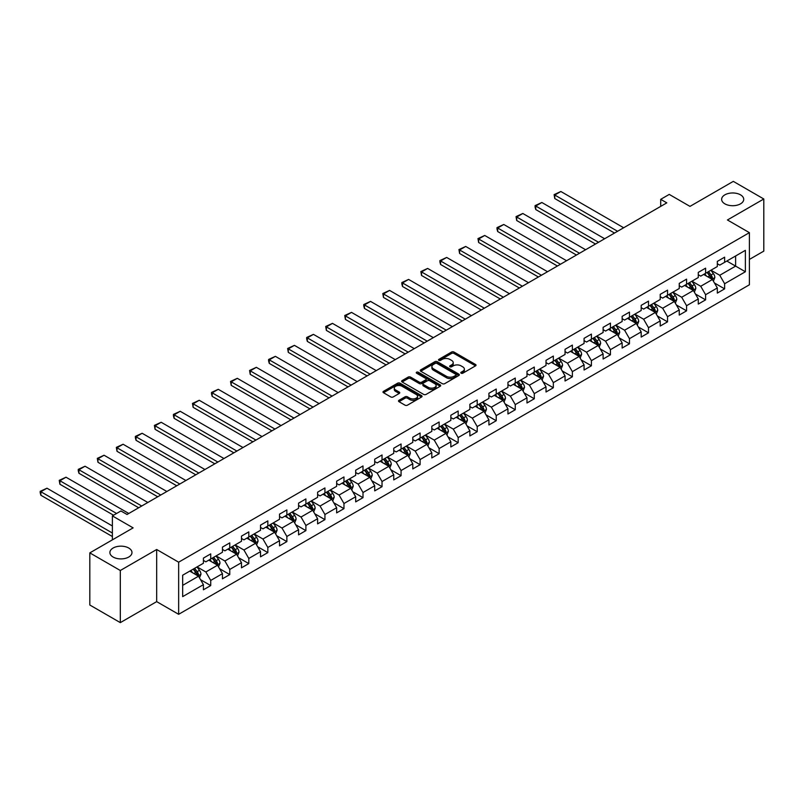 <?xml version="1.0" encoding="UTF-8"?>
<svg xmlns="http://www.w3.org/2000/svg" width="804" height="804" viewBox="0 0 804 804"><rect width="100%" height="100%" fill="white"/><g stroke="black" fill="none" stroke-linecap="round" stroke-linejoin="round"><path stroke-width="1.21" d="M461.134 373.207A1.186 0.683 0 0 0 462.802 373.207L475.526 365.86A1.698 0.975 0 0 0 476.028 365.167A1.698 0.975 0 0 0 475.526 364.483L453.979 352.031A1.698 0.975 0 0 0 451.577 352.031L438.853 359.378A1.186 0.683 0 0 0 440.532 360.353L442.18 359.398A5.417 3.126 0 0 1 449.838 359.398L451.637 360.433A5.417 3.126 0 0 1 453.225 362.644A5.417 3.126 0 0 1 451.637 364.865L449.989 365.81A1.186 0.683 0 0 0 451.667 366.775L453.315 365.83A5.417 3.126 0 0 1 460.983 365.83L462.772 366.865A5.417 3.126 0 0 1 464.36 369.076A5.417 3.126 0 0 1 462.772 371.287L461.134 372.242A1.186 0.683 0 0 0 461.134 373.207L461.134 372.242M128.74 548.026A11.045 6.372 0 0 0 116.711 546.64A11.045 6.372 0 0 0 109.887 552.529A11.045 6.372 0 0 0 113.123 557.041A11.045 6.372 0 0 0 125.163 558.418A11.045 6.372 0 0 0 131.977 552.529A11.045 6.372 0 0 0 128.74 548.026M740.494 194.829A11.045 6.372 0 0 0 728.464 193.452A11.045 6.372 0 0 0 721.64 199.342A11.045 6.372 0 0 0 724.876 203.844A11.045 6.372 0 0 0 736.916 205.231A11.045 6.372 0 0 0 743.73 199.342A11.045 6.372 0 0 0 740.494 194.829M399.005 400.291A1.698 0.975 0 0 0 398.513 400.985A1.698 0.975 0 0 0 399.005 401.678L405.055 405.176A1.698 0.975 0 0 0 407.447 405.176L421.577 397.015A1.698 0.975 0 0 0 422.07 396.322A1.698 0.975 0 0 0 421.577 395.628L400.02 383.186A1.698 0.975 0 0 0 397.628 383.186L383.498 391.347A1.698 0.975 0 0 0 382.995 392.03A1.698 0.975 0 0 0 383.498 392.724L390.804 396.945A1.698 0.975 0 0 0 393.196 396.945L399.246 393.447A1.698 0.975 0 0 0 399.739 392.764A1.698 0.975 0 0 0 399.246 392.071L395.618 389.98A4.533 2.613 0 0 1 394.292 388.131A4.533 2.613 0 0 1 397.086 385.709A4.533 2.613 0 0 1 402.03 386.282L416.221 394.473A4.533 2.613 0 0 1 417.547 396.322A4.533 2.613 0 0 1 414.753 398.734A4.533 2.613 0 0 1 409.809 398.171L407.447 396.804A1.698 0.975 0 0 0 405.055 396.804L399.005 400.291L399.005 401.678M749.398 259.431L763.8 251.119L763.8 198.99L733.298 181.372L689.983 206.387L669.24 194.407L660.707 199.342L666.807 202.859L127.032 514.49L120.932 510.972L112.389 515.907L112.389 539.856M120.319 570.498L120.319 622.628L156.679 601.633L156.679 549.504L120.319 570.498L89.817 552.881L133.132 527.876L112.389 515.907M156.679 549.504L178.649 562.187L749.398 232.657L749.398 284.787L178.649 614.306L178.649 562.187M763.8 198.99L727.439 219.974L749.398 232.657M442.3 383.669A1.698 0.975 0 0 0 444.692 383.669L458.823 375.508A1.698 0.975 0 0 0 459.315 374.815A1.698 0.975 0 0 0 458.823 374.121L437.265 361.679A1.698 0.975 0 0 0 434.874 361.679L420.743 369.84A1.698 0.975 0 0 0 420.241 370.533A1.698 0.975 0 0 0 420.743 371.217L442.3 383.669M417.085 373.468A1.186 0.683 0 0 1 418.281 373.629L440.18 386.272L426.07 394.422A1.698 0.975 0 0 1 423.678 394.422L402.121 381.97L402.121 380.593A1.698 0.975 0 0 0 401.618 381.287A1.698 0.975 0 0 0 402.121 381.97M402.121 380.593L408.161 377.096A1.698 0.975 0 0 1 410.563 377.096L419.306 382.151A1.698 0.975 0 0 0 421.698 382.151L425.708 379.83A1.698 0.975 0 0 0 426.21 379.136A1.698 0.975 0 0 0 425.708 378.443L416.613 373.197A1.186 0.683 0 0 1 418.281 372.222L440.2 384.875A1.698 0.975 0 0 1 440.692 385.568A1.698 0.975 0 0 1 440.2 386.262L440.2 384.875M120.319 622.628L89.817 605.01L89.817 552.881M200.548 579.684L210.728 585.573L210.728 580.428L222.447 573.664L222.447 578.81L229.763 574.579L229.763 569.443L241.481 562.679L241.481 567.815L248.798 563.594L248.798 558.448L260.516 551.685L260.516 556.83L267.832 552.599L267.832 547.464L279.541 540.7L279.541 545.846L286.867 541.615L286.867 536.469L298.575 529.705L298.575 534.851L305.902 530.63L305.902 525.484L317.61 518.721L317.61 523.866L324.937 519.635L324.937 514.5L336.645 507.736L336.645 512.872L343.971 508.651L343.971 503.505L355.68 496.741L355.68 501.887L362.996 497.656L362.996 492.52L374.714 485.757L374.714 490.892L382.031 486.671L382.031 481.526L393.749 474.762L393.749 479.908L401.065 475.687L401.065 470.541L412.784 463.777L412.784 468.923L420.1 464.692L420.1 459.546L431.808 452.793L431.808 457.928L439.135 453.707L439.135 448.562L450.843 441.798L450.843 446.944L458.169 442.713L458.169 437.577L469.878 430.813L469.878 435.949L477.204 431.728L477.204 426.582L488.912 419.819L488.912 424.964L496.229 420.733L496.229 415.598L507.947 408.834L507.947 413.98L515.264 409.749L515.264 404.603L526.982 397.839L526.982 402.985L534.298 398.764L534.298 393.618L546.016 386.855L546.016 392L553.333 387.769L553.333 382.634L565.051 375.87L565.051 381.006L572.368 376.785L572.368 371.639L584.076 364.875L584.076 370.021L591.402 365.79L591.402 360.654L603.111 353.891L603.111 359.026L610.437 354.805L610.437 349.66L622.145 342.896L622.145 348.042L629.472 343.821L629.472 338.675L641.18 331.911L641.18 337.057L648.496 332.826L648.496 327.68L660.215 320.927L660.215 326.062L667.531 321.841L667.531 316.696L679.249 309.932L679.249 315.078L686.566 310.846L686.566 305.711L698.284 298.947L698.284 304.083L705.6 299.862L705.6 294.716L717.319 287.953L717.319 293.098L724.635 288.867L724.635 283.732L745.378 271.752L745.378 250.335L735.62 255.973L735.62 266.114L745.378 271.752M210.728 585.573L203.412 589.794L203.412 584.659L182.669 596.628L182.669 575.212L203.412 563.242L203.412 558.097L210.728 553.876L210.728 559.011L222.447 552.247L222.447 547.112L229.763 542.881L229.763 548.026L241.481 541.263L241.481 536.117L248.798 531.896L248.798 537.032L260.516 530.278L260.516 525.133L267.832 520.902L267.832 526.047L279.541 519.284L279.541 514.138L286.867 509.917L286.867 515.062L298.575 508.299L298.575 503.153L305.902 498.922L305.902 504.068L317.61 497.304L317.61 492.169L324.937 487.938L324.937 493.083L336.645 486.319L336.645 481.174L343.971 476.953L343.971 482.088L355.68 475.325L355.68 470.189L362.996 465.958L362.996 471.104L374.714 464.34L374.714 459.195L382.031 454.974L382.031 460.109L393.749 453.355L393.749 448.21L401.065 443.979L401.065 449.124L412.784 442.361L412.784 437.225L420.1 432.994L420.1 438.14L431.808 431.376L431.808 426.231L439.135 422.01L439.135 427.145L450.843 420.381L450.843 415.246L458.169 411.015L458.169 416.16L469.878 409.397L469.878 404.251L477.204 400.03L477.204 405.166L488.912 398.412L488.912 393.267L496.229 389.035L496.229 394.181L507.947 387.417L507.947 382.272L515.264 378.051L515.264 383.196L526.982 376.433L526.982 371.287L534.298 367.056L534.298 372.202L546.016 365.438L546.016 360.303L553.333 356.071L553.333 361.217L565.051 354.453L565.051 349.308L572.368 345.087L572.368 350.222L584.076 343.459L584.076 338.323L591.402 334.092L591.402 339.238L603.111 332.474L603.111 327.328L610.437 323.107L610.437 328.243L622.145 321.489L622.145 316.344L629.472 312.113L629.472 317.258L641.18 310.495L641.18 305.359L648.496 301.128L648.496 306.274L660.215 299.51L660.215 294.364L667.531 290.143L667.531 295.279L679.249 288.515L679.249 283.38L686.566 279.149L686.566 284.294L698.284 277.531L698.284 272.385L705.6 268.164L705.6 273.3L717.319 266.546L717.319 261.401L724.635 257.169L724.635 262.315L745.378 250.335M208.779 560.137L217.562 565.212L205.854 571.976L197.07 566.9M203.412 560.418L205.854 561.835L210.728 559.011M205.854 571.976L210.728 580.428M217.562 565.212L222.447 573.664M227.813 549.152L236.597 554.227L224.889 560.991L216.105 555.916M222.447 549.433L224.889 550.841L229.763 548.026M224.889 560.991L229.763 569.443M236.597 554.227L241.481 562.679M246.848 538.167L255.632 543.233L243.924 549.996L235.13 544.921M241.481 538.449L243.924 539.856L248.798 537.032M243.924 549.996L248.798 558.448M255.632 543.233L260.516 551.685M265.883 527.173L274.666 532.248L262.948 539.012L254.164 533.936M260.516 527.454L262.948 528.861L267.832 526.047M262.948 539.012L267.832 547.464M274.666 532.248L279.541 540.7M284.917 516.188L293.701 521.253L281.983 528.017L273.199 522.952M279.541 516.469L281.983 517.876L286.867 515.062M281.983 528.017L286.867 536.469M293.701 521.253L298.575 529.705M303.942 505.193L312.736 510.269L301.018 517.032L292.234 511.957M298.575 505.475L301.018 506.892L305.902 504.068M301.018 517.032L305.902 525.484M312.736 510.269L317.61 518.721M322.977 494.209L331.761 499.284L320.052 506.038L311.269 500.972M317.61 494.49L320.052 495.897L324.937 493.083M320.052 506.038L324.937 514.5M331.761 499.284L336.645 507.736M342.012 483.214L350.795 488.289L339.087 495.053L330.303 489.978M336.645 483.505L339.087 484.912L343.971 482.088M339.087 495.053L343.971 503.505M350.795 488.289L355.68 496.741M361.046 472.229L369.83 477.305L358.122 484.068L349.338 478.993M355.68 472.511L358.122 473.918L362.996 471.104M358.122 484.068L362.996 492.52M369.83 477.305L374.714 485.757M380.081 461.245L388.865 466.31L377.156 473.074L368.373 468.008M374.714 461.526L377.156 462.933L382.031 460.109M377.156 473.074L382.031 481.526M388.865 466.31L393.749 474.762M399.116 450.25L407.899 455.325L396.191 462.089L387.397 457.014M393.749 450.531L396.191 451.938L401.065 449.124M396.191 462.089L401.065 470.541M407.899 455.325L412.784 463.777M418.15 439.265L426.934 444.331L415.216 451.094L406.432 446.029M412.784 439.547L415.216 440.954L420.1 438.14M415.216 451.094L420.1 459.546M426.934 444.331L431.808 452.793M437.185 428.271L445.969 433.346L434.25 440.11L425.467 435.034M431.808 428.552L434.25 429.969L439.135 427.145M434.25 440.11L439.135 448.562M445.969 433.346L450.843 441.798M456.21 417.286L465.003 422.361L453.285 429.125L444.501 424.05M450.843 417.567L453.285 418.974L458.169 416.16M453.285 429.125L458.169 437.577M465.003 422.361L469.878 430.813M475.244 406.301L484.028 411.367L472.32 418.13L463.536 413.055M469.878 406.583L472.32 407.99L477.204 405.166M472.32 418.13L477.204 426.582M484.028 411.367L488.912 419.819M494.279 395.307L503.063 400.382L491.355 407.146L482.571 402.07M488.912 395.588L491.355 396.995L496.229 394.181M491.355 407.146L496.229 415.598M503.063 400.382L507.947 408.834M513.314 384.322L522.097 389.387L510.389 396.151L501.606 391.086M507.947 384.603L510.389 386.01L515.264 383.196M510.389 396.151L515.264 404.603M522.097 389.387L526.982 397.839M532.348 373.327L541.132 378.403L529.424 385.166L520.64 380.091M526.982 373.609L529.424 375.026L534.298 372.202M529.424 385.166L534.298 393.618M541.132 378.403L546.016 386.855M551.383 362.343L560.167 367.418L548.459 374.172L539.665 369.106M546.016 362.624L548.459 364.031L553.333 361.217M548.459 374.172L553.333 382.634M560.167 367.418L565.051 375.87M570.418 351.348L579.202 356.423L567.483 363.187L558.7 358.112M565.051 351.629L567.483 353.046L572.368 350.222M567.483 363.187L572.368 371.639M579.202 356.423L584.076 364.875M589.453 340.363L598.236 345.439L586.518 352.202L577.734 347.127M584.076 340.645L586.518 342.052L591.402 339.238M586.518 352.202L591.402 360.654M598.236 345.439L603.111 353.891M608.477 329.379L617.271 334.444L605.553 341.208L596.769 336.132M603.111 329.66L605.553 331.067L610.437 328.243M605.553 341.208L610.437 349.66M617.271 334.444L622.145 342.896M627.512 318.384L636.296 323.459L624.587 330.223L615.804 325.148M622.145 318.665L624.587 320.072L629.472 317.258M624.587 330.223L629.472 338.675M636.296 323.459L641.18 331.911M646.547 307.399L655.33 312.465L643.622 319.228L634.838 314.163M641.18 307.681L643.622 309.088L648.496 306.274M643.622 319.228L648.496 327.68M655.33 312.465L660.215 320.927M665.581 296.405L674.365 301.48L662.657 308.244L653.873 303.168M660.215 296.686L662.657 298.103L667.531 295.279M662.657 308.244L667.531 316.696M674.365 301.48L679.249 309.932M684.616 285.42L693.4 290.495L681.691 297.249L672.908 292.184M679.249 285.701L681.691 287.108L686.566 284.294M681.691 297.249L686.566 305.711M693.4 290.495L698.284 298.947M703.651 274.435L712.434 279.501L700.726 286.264L691.932 281.189M698.284 274.717L700.726 276.124L705.6 273.3M700.726 286.264L705.6 294.716M712.434 279.501L717.319 287.953M726.826 261.049L735.62 266.114L719.751 275.28L710.967 270.204M717.319 263.722L719.751 265.129L724.635 262.315M719.751 275.28L724.635 283.732M156.679 601.633L178.649 614.306M660.707 199.342L660.707 206.387M182.669 585.362L198.528 576.197L189.744 571.131M198.528 576.197L203.412 584.659M714.444 282.988L724.635 288.867M695.41 293.983L705.6 299.862M676.385 304.967L686.566 310.846M657.35 315.952L667.531 321.841M638.316 326.947L648.496 332.826M619.281 337.931L629.472 343.821M600.246 348.926L610.437 354.805M581.212 359.911L591.402 365.79M562.177 370.905L572.368 376.785M543.142 381.89L553.333 387.769M524.118 392.875L534.298 398.764M505.083 403.869L515.264 409.749M486.048 414.854L496.229 420.733M467.013 425.849L477.204 431.728M447.979 436.833L458.169 442.713M428.944 447.818L439.135 453.707M409.909 458.813L420.1 464.692M390.875 469.797L401.065 475.687M371.85 480.792L382.031 486.671M352.815 491.777L362.996 497.656M333.781 502.771L343.971 508.651M314.746 513.756L324.937 519.635M295.711 524.741L305.902 530.63M276.676 535.735L286.867 541.615M257.642 546.72L267.832 552.599M238.607 557.715L248.798 563.594M219.582 568.699L229.763 574.579M461.607 373.378L462.772 372.704A5.417 3.126 0 0 0 464.36 370.483L464.36 369.076M453.225 362.644L453.225 364.061A5.417 3.126 0 0 1 451.637 366.272L450.461 366.946M475.526 364.483L475.526 365.86L453.979 353.438A1.698 0.975 0 0 0 451.577 353.438L439.326 360.514M458.803 375.518L437.265 363.086A1.698 0.975 0 0 0 434.874 363.086L420.763 371.237M455.828 375.297A1.186 0.683 0 0 0 455.828 374.332L436.904 363.408A1.186 0.683 0 0 0 435.235 363.408L433.497 364.413A5.417 3.126 0 0 0 431.909 366.624A5.417 3.126 0 0 0 433.497 368.835L446.431 376.302A5.417 3.126 0 0 0 454.089 376.302L455.828 375.297L455.828 376.714A1.186 0.683 0 0 0 456.18 376.222L456.18 374.815M431.909 366.624L431.909 368.031A5.417 3.126 0 0 0 433.497 370.242L433.497 368.835M455.828 376.714L454.089 377.709A5.417 3.126 0 0 1 446.431 377.709L433.497 370.242M402.141 381.99L408.161 378.503L408.161 377.096M426.21 379.136L426.21 380.543A1.698 0.975 0 0 1 425.708 381.237L421.698 383.558A1.698 0.975 0 0 1 419.306 383.558L410.563 378.503A1.698 0.975 0 0 0 408.161 378.503M428.371 387.387A4.533 2.613 0 0 0 433.316 387.95A4.533 2.613 0 0 0 436.11 385.538A4.533 2.613 0 0 0 434.783 383.689L429.778 380.794A1.698 0.975 0 0 0 427.386 380.794L423.376 383.116A1.698 0.975 0 0 0 422.884 383.809A1.698 0.975 0 0 0 423.376 384.493L428.371 387.387L428.371 388.794A4.533 2.613 0 0 0 433.316 389.357A4.533 2.613 0 0 0 436.11 386.945L436.11 385.538M422.884 383.809L422.884 385.216A1.698 0.975 0 0 0 423.376 385.91L423.376 384.493M428.371 388.794L423.376 385.91M417.547 396.322L417.547 397.729A4.533 2.613 0 0 1 414.753 400.151A4.533 2.613 0 0 1 409.809 399.578L407.447 398.211A1.698 0.975 0 0 0 405.055 398.211L399.025 401.688M394.292 388.131L394.292 389.538A4.533 2.613 0 0 0 395.618 391.387L395.618 389.98M399.246 392.071L399.246 393.447L395.618 391.387M421.557 397.025L400.02 384.593A1.698 0.975 0 0 0 397.628 384.593L383.518 392.734M713.399 281.169L714.846 277.521A4.573 2.643 -120 0 0 713.389 273.621L710.877 270.265M617.572 231.281L554.77 195.03L560.87 191.503L623.673 227.763M706.485 276.063L704.776 273.782M554.77 198.548L554.107 194.638L554.77 195.03L554.77 198.548L614.517 233.049M707.088 272.445L709.61 275.802A4.573 2.643 60 0 1 710.917 278.556L712.384 277.712A4.573 2.643 -120 0 0 711.068 274.958L708.555 271.601M707.409 272.265L710.203 275.993A2.332 1.347 60 0 1 710.625 276.697L712.384 277.712M554.107 194.638L560.87 191.503M694.365 292.164L695.812 288.505A4.573 2.643 -120 0 0 694.354 284.616L691.842 281.249M598.538 242.275L535.745 206.015L541.846 202.497L604.638 238.748M687.45 287.058L685.742 284.767M535.745 209.542L535.072 207.04L535.072 205.633L535.745 206.015L535.745 209.542L595.493 244.034M688.053 283.43L690.576 286.797A4.573 2.643 60 0 1 691.882 289.541L693.349 288.696A4.573 2.643 -120 0 0 692.043 285.953L689.52 282.586M688.375 283.249L691.169 286.978A2.332 1.347 60 0 1 691.591 287.681L693.349 288.696M535.072 205.633L541.846 202.497M675.33 303.148L676.787 299.49A4.573 2.643 -120 0 0 675.32 295.601L672.807 292.234M579.503 253.26L516.711 217.01L522.811 213.482L585.603 249.742M668.415 298.043L666.707 295.761M516.711 220.527L516.037 216.618L516.711 217.01L516.711 220.527L576.458 255.029M669.018 294.425L671.541 297.781A4.573 2.643 60 0 1 672.847 300.535L674.315 299.691A4.573 2.643 -120 0 0 673.008 296.937L670.486 293.581M669.34 294.234L672.134 297.962A2.332 1.347 60 0 1 672.556 298.676L674.315 299.691M516.037 216.618L522.811 213.482M656.295 314.143L657.752 310.485A4.573 2.643 -120 0 0 656.285 306.585L653.773 303.229M560.468 264.255L497.676 227.994L503.776 224.477L566.569 260.727M649.381 309.037L647.672 306.746M497.676 231.522L497.003 229.019L497.003 227.612L497.676 227.994L497.676 231.522L557.423 266.013M649.994 305.409L652.506 308.776A4.573 2.643 60 0 1 653.813 311.52L655.28 310.676A4.573 2.643 -120 0 0 653.974 307.932L651.451 304.565M650.305 305.229L653.099 308.957A2.332 1.347 60 0 1 653.521 309.661L655.28 310.676M497.003 227.612L503.776 224.477M637.26 325.128L638.718 321.469A4.573 2.643 -120 0 0 637.26 317.58L634.738 314.213M541.434 275.239L478.641 238.989L484.742 235.461L547.534 271.722M630.346 320.022L628.638 317.741M478.641 242.506L477.968 238.597L478.641 238.989L478.641 242.506L538.389 276.998M630.959 316.404L633.472 319.761A4.573 2.643 60 0 1 634.778 322.515L636.245 321.67A4.573 2.643 -120 0 0 634.939 318.917L632.416 315.55M631.271 316.213L634.065 319.942A2.332 1.347 60 0 1 634.487 320.655L636.245 321.67M477.968 238.597L484.742 235.461M618.236 336.112L619.683 332.464A4.573 2.643 -120 0 0 618.226 328.565L615.703 325.208M522.409 286.234L459.607 249.974L465.707 246.456L528.509 282.707M611.311 331.007L609.603 328.725M459.607 253.491L458.933 249.582L459.607 249.974L459.607 253.491L519.354 287.993M611.924 327.389L614.437 330.745A4.573 2.643 60 0 1 615.753 333.499L617.211 332.655A4.573 2.643 -120 0 0 615.904 329.901L613.382 326.545M612.246 327.208L615.03 330.936A2.332 1.347 60 0 1 615.462 331.64L617.211 332.655M458.933 249.582L465.707 246.456M599.201 347.107L600.648 343.449A4.573 2.643 -120 0 0 599.191 339.559L596.668 336.193M503.374 297.219L440.572 260.958L446.672 257.441L509.475 293.701M592.277 342.001L590.568 339.72M440.572 264.486L439.899 261.983L439.899 260.576L440.572 260.958L440.572 264.486L500.319 298.977M592.89 338.373L595.412 341.74A4.573 2.643 60 0 1 596.719 344.494L598.176 343.64A4.573 2.643 -120 0 0 596.869 340.896L594.357 337.529M593.211 338.193L596.005 341.921A2.332 1.347 60 0 1 596.427 342.635L598.176 343.64M439.899 260.576L446.672 257.441M580.166 358.092L581.614 354.433A4.573 2.643 -120 0 0 580.156 350.544L577.634 347.187M484.34 308.203L421.537 271.953L427.638 268.425L490.44 304.686M573.252 352.986L571.533 350.705M421.537 275.471L420.864 271.561L421.537 271.953L421.537 275.471L481.284 309.972M573.855 349.368L576.378 352.725A4.573 2.643 60 0 1 577.684 355.479L579.151 354.634A4.573 2.643 -120 0 0 577.835 351.881L575.322 348.524M574.177 349.187L576.971 352.916A2.332 1.347 60 0 1 577.393 353.619L579.151 354.634M420.864 271.561L427.638 268.425M561.132 369.086L562.579 365.428A4.573 2.643 -120 0 0 561.122 361.529L558.609 358.172M465.305 319.198L402.502 282.938L408.603 279.42L471.405 315.671M554.217 363.981L552.509 361.689M402.502 286.465L401.839 283.963L401.839 282.556L402.502 282.938L402.502 286.465L462.25 320.957M554.82 360.353L557.343 363.72A4.573 2.643 60 0 1 558.649 366.463L560.117 365.619A4.573 2.643 -120 0 0 558.8 362.875L556.288 359.509M555.142 360.172L557.936 363.9A2.332 1.347 60 0 1 558.358 364.604L560.117 365.619M401.839 282.556L408.603 279.42M542.097 380.071L543.544 376.413A4.573 2.643 -120 0 0 542.087 372.523L539.574 369.157M446.27 330.183L383.478 293.932L389.578 290.405L452.371 326.665M535.183 374.965L533.474 372.684M383.478 297.45L382.804 293.54L383.478 293.932L383.478 297.45L443.225 331.941M535.786 371.347L538.308 374.704A4.573 2.643 60 0 1 539.615 377.458L541.082 376.614A4.573 2.643 -120 0 0 539.775 373.86L537.253 370.503M536.107 371.157L538.901 374.885A2.332 1.347 60 0 1 539.323 375.599L541.082 376.614M382.804 293.54L389.578 290.405M523.062 391.066L524.52 387.407A4.573 2.643 -120 0 0 523.052 383.508L520.54 380.151M427.236 341.177L364.443 304.917L370.543 301.399L433.336 337.65M516.148 385.95L514.439 383.669M364.443 308.445L363.77 305.942L363.77 304.535L364.443 304.917L364.443 308.445L424.19 342.936M516.751 382.332L519.273 385.699A4.573 2.643 60 0 1 520.58 388.443L522.047 387.598A4.573 2.643 -120 0 0 520.741 384.845L518.218 381.488M517.072 382.151L519.866 385.88A2.332 1.347 60 0 1 520.288 386.583L522.047 387.598M363.77 304.535L370.543 301.399M504.028 402.05L505.485 398.392A4.573 2.643 -120 0 0 504.018 394.503L501.505 391.136M408.201 352.162L345.408 315.912L351.509 312.384L414.301 348.645M497.113 396.945L495.405 394.663M345.408 319.429L344.735 315.52L345.408 315.912L345.408 319.429L405.156 353.921M497.726 393.317L500.239 396.684A4.573 2.643 60 0 1 501.545 399.437L503.013 398.593A4.573 2.643 -120 0 0 501.706 395.839L499.183 392.473M498.038 393.136L500.832 396.864A2.332 1.347 60 0 1 501.254 397.578L503.013 398.593M344.735 315.52L351.509 312.384M484.993 413.035L486.45 409.387A4.573 2.643 -120 0 0 484.993 405.487L482.47 402.131M389.166 363.147L326.374 326.896L332.474 323.369L395.266 359.629M478.078 407.929L476.37 405.648M326.374 330.414L325.7 326.504L326.374 326.896L326.374 330.414L386.121 364.916M478.692 404.311L481.204 407.668A4.573 2.643 60 0 1 482.511 410.422L483.978 409.578A4.573 2.643 -120 0 0 482.671 406.824L480.149 403.467M479.003 404.131L481.797 407.859A2.332 1.347 60 0 1 482.219 408.563L483.978 409.578M325.7 326.504L332.474 323.369M465.968 424.03L467.415 420.371A4.573 2.643 -120 0 0 465.958 416.482L463.436 413.115M370.141 374.141L307.339 337.881L313.439 334.363L376.242 370.614M459.044 418.924L457.335 416.633M307.339 341.409L306.666 338.906L306.666 337.499L307.339 337.881L307.339 341.409L367.086 375.9M459.657 415.296L462.169 418.663A4.573 2.643 60 0 1 463.486 421.407L464.943 420.562A4.573 2.643 -120 0 0 463.637 417.819L461.124 414.452M459.978 415.115L462.772 418.844A2.332 1.347 60 0 1 463.194 419.547L464.943 420.562M306.666 337.499L313.439 334.363M446.934 435.014L448.381 431.356A4.573 2.643 -120 0 0 446.923 427.467L444.401 424.1M351.107 385.126L288.304 348.876L294.405 345.348L357.207 381.609M440.009 429.909L438.301 427.627M288.304 352.393L287.631 348.484L288.304 348.876L288.304 352.393L348.052 386.895M440.622 426.291L443.145 429.648A4.573 2.643 60 0 1 444.451 432.401L445.908 431.557A4.573 2.643 -120 0 0 444.602 428.803L442.089 425.447M440.944 426.1L443.738 429.838A2.332 1.347 60 0 1 444.16 430.542L445.908 431.557M287.631 348.484L294.405 345.348M427.899 446.009L429.346 442.351A4.573 2.643 -120 0 0 427.889 438.451L425.366 435.095M332.072 396.121L269.27 359.86L275.37 356.343L338.172 392.593M420.984 440.904L419.266 438.612M269.27 363.388L268.596 360.885L268.596 359.478L269.27 359.86L269.27 363.388L329.017 397.879M421.587 437.275L424.11 440.642A4.573 2.643 60 0 1 425.416 443.386L426.884 442.542A4.573 2.643 -120 0 0 425.567 439.798L423.055 436.431M421.909 437.095L424.703 440.823A2.332 1.347 60 0 1 425.125 441.527L426.884 442.542M268.596 359.478L275.37 356.343M408.864 456.994L410.311 453.335A4.573 2.643 -120 0 0 408.854 449.446L406.342 446.079M313.037 407.105L250.235 370.855L256.335 367.327L319.138 403.588M401.95 451.888L400.241 449.607M250.235 374.373L249.572 370.463L250.235 370.855L250.235 374.373L309.982 408.864M402.553 448.27L405.075 451.627A4.573 2.643 60 0 1 406.382 454.381L407.849 453.536A4.573 2.643 -120 0 0 406.533 450.783L404.02 447.416M402.874 448.079L405.668 451.808A2.332 1.347 60 0 1 406.09 452.521L407.849 453.536M249.572 370.463L256.335 367.327M389.829 467.978L391.277 464.33A4.573 2.643 -120 0 0 389.819 460.431L387.307 457.074M294.003 418.1L231.21 381.84L237.311 378.322L300.103 414.573M382.915 462.873L381.207 460.591M231.21 385.357L230.537 381.448L231.21 381.84L231.21 385.357L290.958 419.859M383.518 459.255L386.041 462.612A4.573 2.643 60 0 1 387.347 465.365L388.814 464.521A4.573 2.643 -120 0 0 387.508 461.767L384.985 458.411M383.84 459.074L386.634 462.802A2.332 1.347 60 0 1 387.056 463.506L388.814 464.521M230.537 381.448L237.311 378.322M370.795 478.973L372.252 475.315A4.573 2.643 -120 0 0 370.785 471.425L368.272 468.059M274.968 429.085L212.176 392.824L218.276 389.307L281.068 425.567M363.88 473.868L362.172 471.586M212.176 396.352L211.502 393.849L211.502 392.442L212.176 392.824L212.176 396.352L271.923 430.843M364.483 470.239L367.006 473.606A4.573 2.643 60 0 1 368.312 476.36L369.78 475.506A4.573 2.643 -120 0 0 368.473 472.762L365.951 469.395M364.805 470.059L367.599 473.787A2.332 1.347 60 0 1 368.021 474.501L369.78 475.506M211.502 392.442L218.276 389.307M351.76 489.958L353.217 486.299A4.573 2.643 -120 0 0 351.75 482.41L349.237 479.053M255.933 440.069L193.141 403.819L199.241 400.291L262.034 436.552M344.846 484.852L343.137 482.571M193.141 407.337L192.468 403.427L193.141 403.819L193.141 407.337L252.888 441.838M345.459 481.234L347.971 484.591A4.573 2.643 60 0 1 349.278 487.345L350.745 486.5A4.573 2.643 -120 0 0 349.438 483.747L346.916 480.39M345.77 481.053L348.564 484.782A2.332 1.347 60 0 1 348.986 485.485L350.745 486.5M192.468 403.427L199.241 400.291M332.725 500.952L334.183 497.294A4.573 2.643 -120 0 0 332.725 493.395L330.203 490.038M236.899 451.064L174.106 414.804L180.207 411.286L242.999 447.537M325.811 495.847L324.102 493.555M174.106 418.331L173.433 415.829L173.433 414.422L174.106 414.804L174.106 418.331L233.853 452.823M326.424 492.219L328.936 495.586A4.573 2.643 60 0 1 330.253 498.329L331.71 497.485A4.573 2.643 -120 0 0 330.404 494.741L327.881 491.375M326.736 492.038L329.529 495.766A2.332 1.347 60 0 1 329.952 496.47L331.71 497.485M173.433 414.422L180.207 411.286M313.701 511.937L315.148 508.279A4.573 2.643 -120 0 0 313.691 504.389L311.168 501.023M217.874 462.049L155.071 425.798L161.172 422.271L223.974 458.531M306.776 506.832L305.068 504.55M155.071 429.316L154.398 425.406L155.071 425.798L155.071 429.316L214.819 463.807M307.389 503.214L309.902 506.57A4.573 2.643 60 0 1 311.218 509.324L312.676 508.48A4.573 2.643 -120 0 0 311.369 505.726L308.857 502.369M307.711 503.023L310.505 506.751A2.332 1.347 60 0 1 310.927 507.465L312.676 508.48M154.398 425.406L161.172 422.271M294.666 522.932L296.113 519.273A4.573 2.643 -120 0 0 294.656 515.374L292.133 512.017M198.839 473.043L136.037 436.783L142.137 433.266L204.94 469.516M287.742 517.816L286.033 515.535M136.037 440.311L135.363 437.808L135.363 436.401L136.037 436.783L136.037 440.311L195.784 474.802M288.355 514.198L290.877 517.565A4.573 2.643 60 0 1 292.184 520.309L293.641 519.464A4.573 2.643 -120 0 0 292.334 516.711L289.822 513.354M288.676 514.017L291.47 517.746A2.332 1.347 60 0 1 291.892 518.449L293.641 519.464M135.363 436.401L142.137 433.266M275.631 533.916L277.078 530.258A4.573 2.643 -120 0 0 275.621 526.369L273.099 523.002M179.805 484.028L117.002 447.778L123.102 444.25L185.905 480.511M268.717 528.811L266.998 526.53M117.002 451.295L116.329 447.386L117.002 447.778L117.002 451.295L176.749 485.787M269.32 525.193L271.842 528.55A4.573 2.643 60 0 1 273.149 531.303L274.616 530.459A4.573 2.643 -120 0 0 273.3 527.705L270.787 524.339M269.642 525.002L272.435 528.731A2.332 1.347 60 0 1 272.857 529.444L274.616 530.459M116.329 447.386L123.102 444.25M256.597 544.901L258.044 541.253A4.573 2.643 -120 0 0 256.587 537.353L254.074 533.997M160.77 495.013L97.967 458.762L104.068 455.235L166.87 491.495M249.682 539.796L247.974 537.514M97.967 462.28L97.304 458.37L97.967 458.762L97.967 462.28L157.715 496.782M250.285 536.178L252.808 539.534A4.573 2.643 60 0 1 254.114 542.288L255.582 541.444A4.573 2.643 -120 0 0 254.265 538.69L251.752 535.333M250.607 535.997L253.401 539.725A2.332 1.347 60 0 1 253.823 540.429L255.582 541.444M97.304 458.37L104.068 455.235M237.562 555.896L239.009 552.237A4.573 2.643 -120 0 0 237.552 548.348L235.039 544.981M141.735 506.007L78.943 469.747L85.043 466.23L147.835 502.48M230.647 550.79L228.939 548.509M78.943 473.275L78.269 470.772L78.269 469.365L78.943 469.747L78.943 473.275L138.69 507.766M231.25 547.162L233.773 550.529A4.573 2.643 60 0 1 235.08 553.273L236.547 552.428A4.573 2.643 -120 0 0 235.24 549.685L232.718 546.318M231.572 546.981L234.366 550.71A2.332 1.347 60 0 1 234.788 551.423L236.547 552.428M78.269 469.365L85.043 466.23M218.527 566.88L219.984 563.222A4.573 2.643 -120 0 0 218.517 559.333L216.005 555.966M116.6 513.475L59.908 480.742L66.008 477.214L128.801 513.475M211.613 561.775L209.904 559.494M59.908 484.259L59.235 480.35L59.908 480.742L59.908 484.259L113.555 515.233M212.216 558.157L214.738 561.514A4.573 2.643 60 0 1 216.045 564.267L217.512 563.423A4.573 2.643 -120 0 0 216.206 560.669L213.683 557.313M212.537 557.966L215.331 561.705A2.332 1.347 60 0 1 215.753 562.408L217.512 563.423M59.235 480.35L66.008 477.214M199.492 577.875L200.95 574.217A4.573 2.643 -120 0 0 199.482 570.317L196.97 566.961M112.389 533.022L40.873 491.726L46.974 488.209L112.389 525.977M192.578 572.77L190.87 570.478M40.873 495.254L40.2 492.751L40.2 491.344L40.873 491.726L40.873 495.254L112.389 536.539M193.191 569.142L195.704 572.508A4.573 2.643 60 0 1 197.01 575.252L198.477 574.408A4.573 2.643 -120 0 0 197.171 571.664L194.648 568.297M193.503 568.961L196.297 572.689A2.332 1.347 60 0 1 196.719 573.393L198.477 574.408M40.2 491.344L46.974 488.209M462.772 372.704L462.772 371.287M449.989 366.775L449.989 365.81M451.637 366.272L451.637 364.865M438.853 360.353L438.853 359.378M451.577 353.438L451.577 352.031M453.979 353.438L453.979 352.031M420.743 371.217L420.743 369.84M434.874 363.086L434.874 361.679M437.265 363.086L437.265 361.679M458.823 375.508L458.823 374.121M446.431 377.709L446.431 376.302M454.089 377.709L454.089 376.302M410.563 378.503L410.563 377.096M419.306 383.558L419.306 382.151M421.698 383.558L421.698 382.151M425.708 381.237L425.708 379.83M418.281 373.629L418.281 372.222M405.055 398.211L405.055 396.804M407.447 398.211L407.447 396.804M409.809 399.578L409.809 398.171M383.498 392.724L383.498 391.347M397.628 384.593L397.628 383.186M400.02 384.593L400.02 383.186M421.577 397.015L421.577 395.628M711.982 279.239L714.816 277.601M711.068 274.958L713.389 273.621M707.821 276.837L709.61 275.802M692.947 290.234L695.782 288.596M692.043 285.953L694.354 284.616M688.787 287.832L690.576 286.797M673.913 301.219L676.757 299.58M673.008 296.937L675.32 295.601M669.752 298.817L671.541 297.781M654.878 312.213L657.722 310.575M653.974 307.932L656.285 306.585M650.717 309.801L652.506 308.776M635.853 323.198L638.688 321.56M634.939 318.917L637.26 317.58M631.683 320.796L633.472 319.761M616.819 334.183L619.653 332.544M615.904 329.901L618.226 328.565M612.648 331.781L614.437 330.745M597.784 345.177L600.618 343.539M596.869 340.896L599.191 339.559M593.623 342.775L595.412 341.74M578.749 356.162L581.583 354.524M577.835 351.881L580.156 350.544M574.589 353.76L576.378 352.725M559.715 367.157L562.549 365.518M558.8 362.875L561.122 361.529M555.554 364.745L557.343 363.72M540.68 378.141L543.514 376.503M539.775 373.86L542.087 372.523M536.519 375.739L538.308 374.704M521.645 389.126L524.489 387.488M520.741 384.845L523.052 383.508M517.485 386.724L519.273 385.699M502.611 400.121L505.455 398.482M501.706 395.839L504.018 394.503M498.45 397.719L500.239 396.684M483.586 411.105L486.42 409.467M482.671 406.824L484.993 405.487M479.415 408.703L481.204 407.668M464.551 422.1L467.385 420.462M463.637 417.819L465.958 416.482M460.38 419.698L462.169 418.663M445.516 433.085L448.351 431.446M444.602 428.803L446.923 427.467M441.356 430.683L443.145 429.648M426.482 444.079L429.316 442.441M425.567 439.798L427.889 438.451M422.321 441.667L424.11 440.642M407.447 455.064L410.281 453.426M406.533 450.783L408.854 449.446M403.286 452.662L405.075 451.627M388.412 466.049L391.246 464.41M387.508 461.767L389.819 460.431M384.252 463.647L386.041 462.612M369.378 477.043L372.222 475.405M368.473 472.762L370.785 471.425M365.217 474.641L367.006 473.606M350.343 488.028L353.187 486.39M349.438 483.747L351.75 482.41M346.182 485.626L347.971 484.591M331.318 499.023L334.152 497.385M330.404 494.741L332.725 493.395M327.148 496.611L328.936 495.586M312.284 510.007L315.118 508.369M311.369 505.726L313.691 504.389M308.113 507.605L309.902 506.57M293.249 520.992L296.083 519.364M292.334 516.711L294.656 515.374M289.088 518.59L290.877 517.565M274.214 531.987L277.048 530.349M273.3 527.705L275.621 526.369M270.054 529.585L271.842 528.55M255.18 542.971L258.014 541.333M254.265 538.69L256.587 537.353M251.019 540.569L252.808 539.534M236.145 553.966L238.979 552.328M235.24 549.685L237.552 548.348M231.984 551.564L233.773 550.529M217.11 564.951L219.954 563.313M216.206 560.669L218.517 559.333M212.949 562.549L214.738 561.514M198.075 575.945L200.92 574.307M197.171 571.664L199.482 570.317M193.915 573.533L195.704 572.508"/></g></svg>
